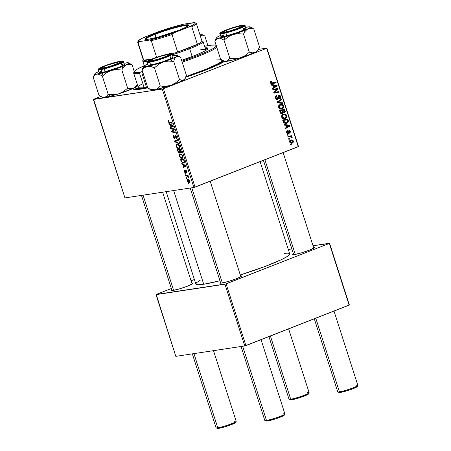 <?xml version="1.0" encoding="UTF-8"?>
<svg xmlns="http://www.w3.org/2000/svg" width="451" height="451" viewBox="0 0 451 451"><rect width="100%" height="100%" fill="white"/><g stroke="black" fill="none" stroke-linecap="round" stroke-linejoin="round"><path stroke-width="0.68" d="M293.545 253.71L292.71 254.437L294.548 254.527A11.444 1.156 162.2 0 1 292.812 254.567A11.444 1.156 162.2 0 1 293.421 253.783M220.59 282.281L219.761 283.008L221.593 283.098A11.444 1.156 162.2 0 1 219.857 283.138A11.444 1.156 162.2 0 1 220.466 282.354M171.876 289.649L171.042 290.376L172.88 290.467A11.444 1.156 162.2 0 1 171.138 290.506A11.444 1.156 162.2 0 1 171.752 289.722M133.389 88.125L133.158 88.706L134.06 89.439L141.067 89.095A49.3 4.967 162.2 0 1 133.581 89.27A49.3 4.967 162.2 0 1 133.231 88.396M136.591 85.662A49.3 4.967 162.2 0 1 137.532 85.126L136.591 85.662M166.188 191.664L195.841 284.017A49.3 4.967 -17.8 0 0 203.722 284.243A49.3 4.967 -17.8 0 0 219.953 280.748L203.722 284.243L173.641 190.536L203.722 284.243L197.831 284.728L196.715 284.587L195.813 283.854L196.721 282.551L200.188 280.274M284.006 253.361L287.727 253.163L288.849 253.304L289.745 254.037L287.721 256.191L281.824 259.449L264.906 266.518L240.282 274.947A49.3 4.967 -17.8 0 0 289.722 253.874L260.114 161.65M100.838 96.452L93.582 99.293L100.838 96.452M162.281 89.072L93.351 99.496L124.944 197.904L193.874 187.475L162.281 89.072L93.582 99.293L124.944 197.904L193.874 187.475L162.281 89.072L163.442 88.729L195.041 187.137L298.263 146.71L266.665 48.302L162.281 89.072M182.069 158.34C182.903 158.256 183.174 157.512 182.869 156.102L181.821 154.445L180.124 153.864C179.318 153.977 179.064 154.716 179.357 156.08C180.129 157.754 181.037 158.51 182.069 158.34L182.587 158.138L180.998 158.138L179.588 156.649L179.227 154.811L180 153.887L181.601 154.265L182.678 155.612L182.999 157.399L182.351 158.267M183.078 164.632L181.956 164.051L181.747 163.392L185.88 165.613L186.116 166.351L183.112 167.642L182.92 167.033L183.743 166.707L183.078 164.632L183.743 166.707L182.92 167.033L183.112 167.642L186.116 166.351L185.88 165.613L181.747 163.392L181.956 164.051L182.542 163.82L181.956 164.051L183.078 164.632L183.642 164.412L183.078 164.632M168.623 120.304L168.291 121.607L168.646 121.466L168.291 121.607L168.262 120.518L168.939 120.316L169.176 120.919L168.623 121.325L169.024 122.125L172.085 122.644L172.282 123.258L168.905 122.599L168.291 121.607L169.661 122.897L172.282 123.258L172.085 122.644L169.553 122.294L168.68 121.59L169.176 120.919L168.939 120.316L168.488 120.338M174.779 138.694L175.54 136.033L176.121 135.807L175.54 136.033L176.33 136.969L176.679 136.833L176.02 138.186L176.245 138.79L176.6 138.649L176.245 138.79L176.713 136.935L175.326 135.43L174.836 136.225L176.065 135.745L174.836 136.225L174.83 136.991L175.309 136.805L174.83 136.991L174.785 137.893L175.321 137.679L174.554 138.091L173.624 136.991L173.753 135.029C173.049 135.12 172.874 135.779 173.229 137.008L175.039 138.592L174.351 138.62L173.697 138L173.083 135.571L173.753 135.029L173.99 135.633L173.534 135.909L173.539 136.676L174.492 138.096L174.977 135.672L176.014 135.695L176.764 137.104L176.769 138.429L176.245 138.79L176.386 137.189L175.54 136.033L174.915 138.66M175.168 141.377L177.717 140.188L177.519 139.579L174.548 140.966L177.339 139.872L177.474 140.306L177.339 139.872L174.548 140.966L174.796 141.738L178.872 143.796L174.796 141.738L174.548 140.966L177.519 139.579L177.717 140.188L175.168 141.377L178.664 143.142L178.872 143.796L178.664 143.142L175.405 141.293M178.951 148.633C179.791 148.554 180.056 147.804 179.757 146.4L178.709 144.743L177.006 144.162C176.2 144.275 175.946 145.013 176.24 146.378C177.017 148.052 177.919 148.802 178.951 148.633L179.47 148.43L177.886 148.435L176.476 146.947L176.11 145.109L176.882 144.185L178.263 144.416L179.56 145.904L179.91 147.505L179.233 148.559M188.834 183.935L188.321 183.867L188.129 183.258L188.631 183.315L188.834 183.935L188.631 183.315L188.129 183.258L188.321 183.867L188.834 183.935M179.504 153.081L180.259 152.122L179.926 152.258L181.234 152.838L181.46 152.021L180.772 149.709L177.198 149.219L177.948 151.559L179.712 153.002L179.301 153.081L178.241 152.213L177.198 149.219L180.772 149.709L181.37 152.692L180.727 152.934L179.926 152.258L179.622 153.052M170.252 124.679L169.131 124.093L168.922 123.439L173.049 125.654L173.291 126.398L170.286 127.689L170.089 127.081L170.918 126.748L170.252 124.679L170.918 126.748L170.089 127.081L170.286 127.689L173.291 126.398L173.049 125.654L168.922 123.439L169.131 124.093L169.717 123.867L169.131 124.093L170.252 124.679L170.816 124.453L170.252 124.679M172.863 129.228L170.675 128.907L170.478 128.293L174.058 128.8L174.266 129.437L172.034 131.529L175.061 131.923L175.259 132.538L171.684 132.042L171.476 131.404L173.697 129.302L172.863 129.228L173.697 129.302L171.476 131.404L171.684 132.042L175.259 132.538L175.061 131.923L172.034 131.529L174.266 129.437L174.058 128.8L170.478 128.293L170.675 128.907L171.775 128.479L170.675 128.907L172.863 129.228L173.996 128.789L172.863 129.228M186.607 172.998L186.883 171.504L185.801 170.337L185.406 172.09L185.829 171.927L185.237 172.248L184.617 171.504L184.696 169.948L184.312 171.521L184.589 171.414L184.312 171.521L184.183 170.427L184.572 169.971L184.882 172.04L185.378 172.152L185.462 170.709L185.942 170.337L186.686 171.025L187.035 172.293L186.607 172.998L186.624 171.684L186.116 170.935L185.626 172.784L184.651 172.276L184.312 171.521L185.462 172.851L186.049 170.935L186.579 171.521L186.37 172.395L186.703 172.97M183.675 163.104L184.188 162.907L183.675 163.104L184.555 161.621L183.89 159.417L180.315 158.921L181.246 161.576L181.612 161.43L181.246 161.576L180.315 158.921L183.89 159.417L184.577 161.796L184.222 162.879L182.773 162.991L181.246 161.576L183.946 163.036M189.426 182.666L189.961 181.099C189.352 179.791 188.642 179.227 187.836 179.408L187.357 180.998C187.954 182.266 188.642 182.824 189.426 182.666L188.326 182.373L187.481 181.325L187.295 179.859L187.751 179.425L188.67 179.526L189.544 180.242L190.08 181.73L189.623 182.616M187.03 178.325L186.522 178.258L186.325 177.649L186.832 177.705L187.03 178.325L186.832 177.705L186.325 177.649L186.522 178.258L187.03 178.325M186.815 176.082L185.767 175.918L185.57 175.304L188.174 175.659L188.371 176.273L187.83 176.194L188.727 177.525L187.746 176.392L186.815 176.082L188.727 177.525L187.83 176.194L188.371 176.273L188.174 175.659L185.57 175.304L185.767 175.918L186.877 175.484L185.767 175.918L186.815 176.082L187.966 175.631L186.815 176.082M185.716 174.233L185.203 174.159L185.011 173.556L185.519 173.612L185.716 174.233L185.519 173.612L185.011 173.556L185.203 174.159L185.716 174.233M285.291 118.59L283.487 118.765L281.898 117.705L281.537 116.223L282.394 114.729L284.299 114.058L286.306 114.83L286.87 116.916L286.346 117.908L285.291 118.59C286.537 118.151 287.05 117.192 286.813 115.727L285.522 114.278L283.104 114.329C281.898 114.791 281.413 115.732 281.638 117.159L284.547 118.793L285.291 118.59L283.814 118.816L285.291 118.59M285.821 125.305L284.26 125.107L284.051 124.448L289.801 125.248L290.038 125.992L285.415 128.704L285.218 128.095L286.486 127.374L285.821 125.305L286.486 127.374L285.218 128.095L285.415 128.704L290.038 125.992L289.801 125.248L284.051 124.448L284.26 125.107L285.821 125.305M272.325 82.939L270.544 82.595L271.152 82.499L271.541 81.642L270.527 81.794L271.981 81.535L270.544 81.749L271.981 81.535L271.722 80.949L271.265 81.067L270.566 82.685L270.701 81.456L271.722 80.949L271.981 81.535L271.107 82.223L271.496 82.933L276.006 82.285L276.204 82.899L271.727 83.627L270.566 82.685L272.393 83.582L276.204 82.899L276.006 82.285L270.324 83.243M279.068 96.024L278.109 96.164L279.068 96.024L280.082 96.756L279.44 98.267L279.795 98.814C280.657 98.386 280.945 97.63 280.663 96.553L280.043 96.649L280.663 96.553C280.308 95.55 279.699 95.178 278.842 95.426L277.996 96.531L277.292 98.763L276.097 97.901L275.488 97.991L276.097 97.901L276.17 96.649L275.42 96.762L276.677 96.266L275.55 96.441L276.841 96.21L275.567 96.401L276.841 96.21L276.587 95.629C275.533 96.018 275.172 96.835 275.51 98.081C275.911 99.181 276.587 99.603 277.534 99.355L276.311 99.226L275.51 98.081L275.51 96.52L276.271 95.775L276.587 95.629L276.841 96.21L276.125 96.711L276.018 97.579L276.728 98.741L277.669 98.442L278.109 96.164L278.977 95.381L280.387 95.956L280.753 97.653L279.688 98.854L279.44 98.267L280.009 97.844L280.116 96.869L279.699 96.125L278.949 96.08L278.352 98.611L277.534 99.355L279.214 95.984L278.115 96.148M282.8 103.437L277.094 102.794L276.846 102.022L281.441 99.214L281.638 99.829L277.703 102.23L282.585 102.783L282.8 103.437L282.585 102.783L277.703 102.23L281.638 99.829L281.441 99.214L276.846 102.022L277.094 102.794L282.8 103.437M282.174 108.888L280.37 109.063L278.78 108.003L278.419 106.521L279.282 105.027L281.187 104.35L283.194 105.128L283.758 107.214L283.228 108.206L282.174 108.888C283.425 108.443 283.933 107.49 283.702 106.019L282.405 104.576L279.986 104.621C278.786 105.083 278.295 106.03 278.521 107.451L281.43 109.091L282.174 108.888L280.697 109.108L282.174 108.888M291.363 144.794L290.624 144.923L290.427 144.32L291.166 144.173L291.363 144.794L291.166 144.173L290.427 144.32L290.624 144.923L291.363 144.794M282.309 113.697L281.401 113.748L280.584 113.235L279.496 110.275L284.699 109.351L285.353 111.685L284.84 112.75L283.747 113.009L283.059 112.587L282.309 113.697L283.059 112.587L284.508 112.925L285.353 111.685L284.699 109.351L279.496 110.275L280.251 112.615C280.697 113.618 281.385 113.979 282.309 113.697L281.993 113.787M272.996 85.346L271.434 85.154L271.22 84.495L276.976 85.295L277.213 86.04L272.584 88.751L272.393 88.137L273.661 87.421L272.996 85.346L273.661 87.421L272.393 88.137L272.584 88.751L277.213 86.04L276.976 85.295L271.22 84.495L271.434 85.154L272.996 85.346M276.159 89.422L272.979 89.963L272.782 89.349L277.985 88.435L278.188 89.078L274.58 92.37L278.983 91.559L279.186 92.173L273.982 93.098L273.78 92.461L277.376 89.157L276.159 89.422L277.376 89.157L273.78 92.461L273.982 93.098L279.186 92.173L278.983 91.559L274.58 92.37L278.188 89.078L277.985 88.435L272.782 89.349L272.979 89.963L276.159 89.422M289.238 131.213L288.369 131.342L289.238 131.213L289.931 131.658L289.491 132.735L289.751 133.316L290.388 131.512L289.908 131.585L290.388 131.512L288.967 130.638L287.851 133.039L286.571 132.526L287.045 132.453L287.653 131.235L286.571 131.399L287.653 131.235L287.4 130.655L286.594 132.6L286.667 131.202L287.4 130.655L287.653 131.235L286.994 132.211L287.591 133.068L288.116 132.791L288.792 130.722L289.649 130.627L290.292 131.275L290.156 133.051L289.751 133.316L289.491 132.735L289.976 131.827L289.288 131.196L288.533 133.259L287.856 133.688L287.169 133.49L286.594 132.6L288.082 133.631L289.339 131.185L288.375 131.331M283.589 122.599L282.614 119.983L287.811 119.058L288.46 121.466L287.772 122.841L285.624 123.568L283.589 122.599L286.159 123.535L286.932 123.326L288.454 121.28L287.811 119.058L282.614 119.983L283.589 122.599M292.434 143.102L290.861 143.226L289.948 142.646L289.548 141.422L290.094 140.351L291.797 139.861L292.975 140.312L293.545 141.772L292.699 142.984L293.466 141.107L291.278 139.883L290.585 140.075L289.638 142.071L291.814 143.277L292.434 143.102L291.205 143.288L292.434 143.102M289.565 139.179L288.82 139.314L288.629 138.705L289.367 138.558L289.565 139.179L289.367 138.558L288.629 138.705L288.82 139.314L289.565 139.179L288.815 139.297L289.565 139.179M289.587 136.726L288.065 136.957L289.587 136.726L292.186 137.572L292.18 137.11L291.572 137.2L292.18 137.11L291.07 136.433L289.204 136.715L291.853 136.303L289.987 136.585L289.807 136.016L289.987 136.585L291.853 136.303L291.656 135.689L287.873 136.36L288.071 136.974L289.587 136.726L288.071 136.974L287.873 136.36L291.656 135.689L291.853 136.303L291.07 136.433L291.983 136.805L292.186 137.572L291.555 137.544L291.402 136.946L290.647 136.653L287.868 136.986M288.251 135.086L287.507 135.221L287.31 134.612L288.048 134.466L288.251 135.086L288.048 134.466L287.31 134.612L287.507 135.221L288.251 135.086M298.494 146.507L266.902 48.099L258.44 49.379L266.665 48.302L163.442 88.729L195.041 187.137L193.874 187.475L298.494 146.507L298.263 146.71L266.665 48.302L266.902 48.099L298.494 146.507M194.387 279.502L191.077 280.798L194.387 279.502M171.363 288.516L156.238 294.441L171.363 288.516M175.822 356.358L244.752 345.934L224.936 284.22L156.007 294.644L175.822 356.358L156.238 294.441L226.098 283.876L245.913 345.59L349.136 305.164L329.32 243.45L224.936 284.22L244.752 345.934L175.822 356.358M349.367 304.961L329.557 243.247L313.033 245.75L329.32 243.45L226.098 283.876L245.913 345.59L244.752 345.934L349.367 304.961L349.136 305.164L329.32 243.45L329.557 243.247L349.367 304.961M291.87 248.946L288.313 249.488L291.87 248.946M172.88 290.467L179.814 288.775L187.999 285.996L192.639 283.758L192.639 283.284L191.867 283.262A11.444 1.156 162.2 0 1 192.819 283.544A11.444 1.156 162.2 0 1 184.747 287.197A11.444 1.156 162.2 0 1 172.88 290.467M221.593 283.098L228.533 281.407L236.719 278.628L241.353 276.39L241.353 275.916L240.586 275.894A11.444 1.156 162.2 0 1 241.539 276.175A11.444 1.156 162.2 0 1 233.46 279.829A11.444 1.156 162.2 0 1 221.593 283.098M294.548 254.527L301.488 252.842L309.668 250.063L314.308 247.819L314.308 247.345L313.541 247.323A11.444 1.156 162.2 0 1 314.494 247.61A11.444 1.156 162.2 0 1 306.415 251.258A11.444 1.156 162.2 0 1 294.548 254.527M312.255 248.535A10.565 1.065 162.2 0 1 313.36 248.428A10.565 1.065 -17.8 0 0 312.255 248.535M190.581 284.468A10.565 1.065 162.2 0 1 191.692 284.361A10.565 1.065 -17.8 0 0 190.581 284.468M239.301 277.1A10.565 1.065 162.2 0 1 240.406 276.993A10.565 1.065 -17.8 0 0 239.301 277.1M141.067 89.095L147.804 87.844A49.3 4.967 162.2 0 1 141.067 89.095M185.818 77.166L209.907 68.372L219.169 64.301L224.435 61.46A49.3 4.967 162.2 0 1 185.818 77.166M282.85 109.678L283.036 110.264L282.85 109.678M284.564 110.94L285.179 110.845L284.564 110.94M284.744 111.78L285.353 111.685L284.744 111.78M283.408 112.485L283.245 112.773M283.837 113.026L284.508 112.925L283.837 113.026M284.169 113.015L284.508 112.925M282.129 113.088L280.888 112.508L281.52 113.111L282.208 113.054L283.059 112.587L282.568 112.66L282.473 111.758L282.129 113.088L280.669 113.331M282.98 113.032L283.437 112.395M279.682 110.845L280.195 110.754L279.682 110.845M284.293 112.327L284.75 111.662L284.288 110.072L282.664 110.365L282.986 111.352L282.371 111.442L282.986 111.352L283.504 112.26L282.602 112.395L283.995 112.395L283.504 112.26L282.664 110.365L280.81 110.658L282.422 110.354L284.288 110.072L282.422 110.354L284.288 110.072L284.62 111.115L284.293 112.327L282.213 112.665M280.302 110.783L282.061 110.472L280.195 110.754L282.061 110.472L282.473 111.758L282.061 110.472L279.693 110.873L280.302 110.783L280.669 111.921L280.054 112.011L280.669 111.921L280.302 110.783M280.888 112.508L280.246 112.603L280.888 112.508L280.669 111.921L280.888 112.508M280.956 105.089L279.885 104.666L282.405 104.576L280.545 104.858L282.185 105.201L283.121 106.222L282.033 108.263L281.396 108.432L279.107 107.276L278.493 107.366L279.107 107.276L280.161 105.241L280.888 105.038L278.972 105.325M283.081 106.115L283.702 106.019L283.081 106.115M281.413 108.432L280.505 109.086L281.633 108.133M279.975 108.612L279.372 108.736M278.887 105.433L280.161 105.241L278.887 105.433M279.496 108.719L281.396 108.432M280.043 100.071L281.638 99.829L280.043 100.071M277.235 101.785L278.915 101.531L277.235 101.785M276.953 102.343L277.703 102.23L276.953 102.343M277.038 102.614L278.853 102.338L277.038 102.614M277.044 102.625L280.725 103.065L282.585 102.783L280.77 103.206L277.044 102.625M277.292 98.763L276.012 98.978M279.146 95.341L278.842 95.426M277.996 96.525L278.701 96.418L277.996 96.525M277.833 97.771L278.532 97.664L277.833 97.771M276.48 98.904L276.283 99.209M277.218 99.44L277.534 99.355M276.277 99.22L276.486 98.893M278.521 96.238L278.081 95.792M274.157 82.612L274.343 83.181L276.204 82.899L271.84 83.627L274.343 83.181L274.157 82.612M271.401 85.064L275.11 85.577L276.976 85.295L275.138 85.662L271.401 85.064M275.606 86.282L277.213 86.04L275.606 86.282M273.92 87.156L273.627 87.325L273.92 87.156M273.672 85.459L276.531 85.791L273.588 87.206L274.202 87.111L273.672 85.459L273.058 85.549L273.672 85.459L274.202 87.111L276.531 85.791L273.672 85.459M276.136 88.762L276.311 89.321L276.136 88.762M277.309 89.208L278.188 89.078L277.309 89.208M275.567 90.747L276.604 90.595L275.567 90.747M274.428 91.835L275.437 91.683L274.428 91.835M273.785 92.489L274.58 92.37L273.785 92.489M277.134 91.88L277.32 92.455L279.186 92.173L273.971 93.053L277.32 92.455L277.134 91.88M275.51 89.439L272.968 89.929L275.51 89.439M287.851 133.039L286.881 133.197M288.341 131.478L288.973 131.388L288.341 131.478M288.262 132.092L288.815 132.008L288.262 132.092M286.983 133.321L288.629 133.073L286.983 133.321M287.682 133.688L288.082 133.631L287.682 133.688M284.231 125.017L287.941 125.53L289.801 125.248L287.969 125.62L284.231 125.017M288.437 126.235L290.038 125.992L288.437 126.235M286.751 127.109L286.458 127.283L286.751 127.109M286.498 125.412L289.362 125.744L286.419 127.159L287.033 127.069L286.498 125.412L285.889 125.508L286.498 125.412L287.033 127.069L289.362 125.744L286.498 125.412M285.968 119.385L286.154 119.966L285.968 119.385M287.67 120.603L288.279 120.513L287.67 120.603M287.845 121.37L288.454 121.28L287.845 121.37M286.154 122.886L285.235 123.535L286.154 122.886M285.404 123.557L286.932 123.326L285.404 123.557M282.794 120.547L285.539 120.062L282.794 120.547M283.42 120.485L287.405 119.78L285.539 120.062L287.405 119.78L287.851 121.46L286.768 122.706L286.075 122.897L283.668 121.268L283.059 121.358L283.668 121.268L283.42 120.485L282.805 120.58L283.42 120.485L284.22 122.368L285.195 122.881L286.96 122.621L287.823 121.697L287.405 119.78L283.42 120.485M284.192 123.179L286.075 122.897M284.074 114.791L283.002 114.368L285.522 114.278L284 114.74M286.199 115.817L286.813 115.727L286.199 115.817M284.53 118.134L283.623 118.788L284.75 117.841M282.89 118.371L282.484 118.438M281.903 115.067L282.416 114.994M283.273 114.943L285.297 114.904L286.238 115.93L285.15 117.965L284.508 118.139L282.219 116.978L281.61 117.068L282.219 116.978L283.273 114.943L281.999 115.135L283.273 114.943L282.157 116.307L282.749 117.734L284.35 118.156L285.895 117.474L286.306 116.262L285.866 115.298L284.795 114.746L283.273 114.943M284.006 114.74L282.084 115.033M282.614 118.427L284.508 118.139M290.32 140.199L291.07 140.56M292.987 141.18L293.466 141.107L292.987 141.18M291.115 140.594L289.937 140.143M290.839 140.656L290.213 141.09L290.083 141.902L289.61 141.975L291.667 142.64L292.975 141.89L292.738 140.825L290.839 140.656L293.015 141.253L292.242 142.499L290.083 141.902L290.839 140.656L289.711 140.83L291.374 140.515L289.514 140.797M292.242 142.499L289.914 142.905M177.948 151.559L178.308 151.418L177.948 151.559M179.436 150.115L180.907 150.132L180.552 150.268L180.885 151.31L181.24 151.17L180.772 152.337L180.208 152.066L179.436 150.115L180.547 149.681L179.436 150.115L180.129 151.97L180.862 152.308L180.552 150.268L179.436 150.115M177.812 149.89L179.019 150.059L180.129 149.625L179.019 150.059L179.43 151.344L179.791 151.203L179.43 151.344L179.318 152.477L178.387 151.626L177.812 149.89L178.923 149.456L177.812 149.89L178.613 152.038L179.419 152.444L179.019 150.059L177.812 149.89M180.253 152.117L179.318 152.477M179.47 152.415L180.248 152.111M176.24 146.378L176.6 146.237L176.24 146.378M177.187 144.771L179.041 145.087L178.607 145.256L179.368 146.44L179.718 146.299L178.793 148.024C177.993 148.182 177.271 147.629 176.634 146.361L177.187 144.771L178.19 144.376L177.012 144.816L178.235 144.98L179.227 146.085L179.447 147.353L178.793 148.024L179.893 147.618M174.796 141.738L175.416 141.496L174.796 141.738M173.229 137.008L173.59 136.867L173.229 137.008M173.556 135.858L173.883 135.644M174.678 138.045L175.321 137.792M176.888 137.882L176.093 138.181M176.234 138.124L176.888 137.871M170.771 122.463L169.661 122.897L170.771 122.463M173.043 126.505L172.88 125.987L170.089 127.081L173.122 125.88L173.043 126.505M172.784 125.998L170.737 124.955L173.116 125.868L171.267 126.607L170.737 124.955L171.318 124.724L170.737 124.955L171.267 126.607L172.023 126.274M172.812 131.596L171.684 132.042L172.812 131.596M172.846 130.863L171.476 131.404L172.846 130.863M174.249 129.398L172.958 129.905L174.249 129.398M174.165 129.121L173.697 129.302L174.165 129.121M186.511 170.749L186.049 170.935L186.511 170.749M185.462 172.851L185.795 172.479M185.874 166.458L185.705 165.94L182.92 167.033L185.953 165.844L185.874 166.458M185.953 165.838L183.743 166.707L185.953 165.838M185.615 165.951L183.568 164.908L184.792 165.568L185.372 165.342L184.792 165.568L185.615 165.951L184.098 166.56L183.568 164.908L184.143 164.683L183.568 164.908L184.098 166.56L184.848 166.227M180.868 160.652L181.223 160.511L180.868 160.652M180.93 159.598L184.025 159.834L183.67 159.975L183.952 160.855L184.307 160.714L183.952 160.855L184.143 161.627L184.527 161.481L183.501 162.495C182.554 162.676 181.781 161.971 181.178 160.376L180.93 159.598L182.035 159.164L180.93 159.598L181.668 161.526L182.976 162.478L184.047 162.168L183.952 160.855L183.67 159.975L180.93 159.598M184.577 162.106L183.501 162.495M179.357 156.08L179.712 155.939L179.357 156.08M180.299 154.473L182.159 154.789L181.725 154.958L182.48 156.142L182.835 156.001L181.905 157.726C181.105 157.889 180.389 157.331 179.752 156.069L180.299 154.473L181.302 154.079L180.129 154.518L181.353 154.682L182.345 155.787L182.565 157.055L181.905 157.726L183.01 157.32M188.067 180.011L189.933 181.009L189.234 182.057L187.655 180.952L188.067 180.011L188.935 179.667L187.672 180.248L187.988 181.533L189.347 182.035L189.719 181.522L189.42 180.648L187.909 180.05M190.085 181.747L189.234 182.057M188.287 176.014L187.83 176.194L188.287 176.014M188.698 177.175L188.276 177.339L188.698 177.175M188.586 176.893L188.253 177.023L188.586 176.893M283.121 106.222L282.185 105.201L280.652 105.083L279.428 105.731L279.062 107.107L280.003 108.263L281.638 108.387L282.969 107.524L283.121 106.222M178.162 144.359L176.719 145.036L176.555 146.039L177.361 147.505L178.793 148.024M181.279 154.067L179.836 154.738L179.673 155.747L180.479 157.207L181.905 157.726M224.722 32.145L230.591 30.719L237.514 28.368L241.437 26.468L241.443 26.068L240.062 26.135A9.685 0.975 162.2 0 1 241.533 26.102A9.685 0.975 162.2 0 1 235.653 29.067A9.685 0.975 162.2 0 1 224.722 32.145A9.685 0.975 162.2 0 1 223.189 31.993A9.685 0.975 162.2 0 1 230.021 28.903A9.685 0.975 162.2 0 1 240.062 26.135L234.193 27.567L227.27 29.918L223.346 31.812L223.346 32.213L224.722 32.145M314.296 318.806L337.737 391.812A10.565 1.065 -17.8 0 0 339.428 391.857L315.785 318.226L339.428 391.857L340.392 392.421A9.685 0.975 -17.8 0 0 350.433 389.653A9.685 0.975 -17.8 0 0 357.265 386.563L357.835 385.47A10.565 1.065 162.2 0 1 350.382 388.841A10.565 1.065 162.2 0 1 339.428 391.857A10.565 1.065 -17.8 0 0 350.872 388.666A10.565 1.065 -17.8 0 0 357.852 385.351L334.011 311.089M356.166 385.306A10.565 1.065 162.2 0 1 357.835 385.47M264.912 159.772L295.292 254.403L264.912 159.772M339.017 392.088L339.017 392.488L340.392 392.421L348.059 390.442L354.587 388.069L357.113 386.744L357.113 386.344M339.428 391.857A10.565 1.065 162.2 0 1 337.822 391.896L338.921 392.455A9.685 0.975 -17.8 0 0 340.392 392.421L339.428 391.857M241.06 346.492L264.782 420.383A10.565 1.065 -17.8 0 0 266.473 420.428L242.655 346.25L266.473 420.428L267.437 420.992A9.685 0.975 -17.8 0 0 277.478 418.224A9.685 0.975 -17.8 0 0 284.31 415.134L284.88 414.041A10.565 1.065 162.2 0 1 277.427 417.412A10.565 1.065 162.2 0 1 266.473 420.428A10.565 1.065 -17.8 0 0 277.917 417.237A10.565 1.065 -17.8 0 0 284.902 413.922L261.056 339.659M283.211 413.871A10.565 1.065 162.2 0 1 284.88 414.041M151.767 60.716L151.643 61.032L151.767 60.716L150.392 60.784L150.392 60.383L154.315 58.483L161.238 56.133L167.112 54.706A9.685 0.975 162.2 0 1 168.578 54.672A9.685 0.975 162.2 0 1 162.698 57.632A9.685 0.975 162.2 0 1 151.767 60.716A9.685 0.975 162.2 0 1 150.234 60.564A9.685 0.975 162.2 0 1 157.066 57.474A9.685 0.975 162.2 0 1 167.112 54.706L168.488 54.639L168.488 55.039L164.559 56.939L157.636 59.29L151.767 60.716M191.782 187.796L222.337 282.969L191.782 187.796M284.158 414.914L284.158 415.315L281.633 416.639L275.104 419.007L267.437 420.992L266.062 421.059L266.062 420.659M266.473 420.428A10.565 1.065 162.2 0 1 264.867 420.467L265.966 421.025A9.685 0.975 -17.8 0 0 267.437 420.992L266.473 420.428M268.92 336.576L289.018 399.18A10.565 1.065 -17.8 0 0 290.709 399.225A10.565 1.065 162.2 0 1 289.108 399.265L290.202 399.823A9.685 0.975 -17.8 0 0 291.673 399.789L290.709 399.225L270.408 335.995L290.709 399.225A10.565 1.065 -17.8 0 0 302.153 396.034A10.565 1.065 -17.8 0 0 309.138 392.72L288.634 328.858M308.394 393.712L308.394 394.112L307.018 394.918L299.346 397.81L292.823 399.58L290.297 399.857L290.297 399.456M307.447 392.674A10.565 1.065 162.2 0 1 309.121 392.838A10.565 1.065 162.2 0 1 301.663 396.209A10.565 1.065 162.2 0 1 290.709 399.225L291.673 399.789A9.685 0.975 -17.8 0 0 301.719 397.021A9.685 0.975 -17.8 0 0 308.552 393.932L309.121 392.838M102.929 68.4L103.048 68.084A9.685 0.975 162.2 0 1 101.52 67.932A9.685 0.975 162.2 0 1 108.353 64.843A9.685 0.975 162.2 0 1 118.393 62.075L108.922 64.645L104.198 66.427L101.498 68.005L105.596 67.56L112.519 65.513L119.244 62.768L119.949 62.148L118.393 62.075A9.685 0.975 162.2 0 1 119.865 62.041A9.685 0.975 162.2 0 1 113.985 65A9.685 0.975 162.2 0 1 103.048 68.084L102.929 68.4M192.34 353.855L216.068 427.745A10.565 1.065 -17.8 0 0 217.754 427.796A10.565 1.065 162.2 0 1 216.153 427.836L217.252 428.394A9.685 0.975 -17.8 0 0 218.718 428.354L217.754 427.796L193.941 353.618L217.754 427.796A10.565 1.065 -17.8 0 0 229.198 424.605A10.565 1.065 -17.8 0 0 236.183 421.29L213.503 350.658M173.624 290.337L143.063 195.165L173.624 290.337M217.343 428.027L217.343 428.422L217.867 428.45L219.868 428.146L226.391 426.375L234.063 423.489L235.439 422.677L235.439 422.283M234.492 421.24A10.565 1.065 162.2 0 1 236.166 421.409A10.565 1.065 162.2 0 1 228.708 424.774A10.565 1.065 162.2 0 1 217.754 427.796L218.718 428.354A9.685 0.975 -17.8 0 0 228.764 425.592A9.685 0.975 -17.8 0 0 235.597 422.502L236.166 421.409M230.427 35.516L232.925 34.524A17.719 1.787 162.2 0 1 224.559 36.897L224.017 40.178L228.127 36.835L232.925 34.524L238.156 33.673L243.501 34.062L249.33 52.22L245.22 55.563L240.422 57.875L235.185 58.72L229.847 58.337L224.017 40.178L228.127 36.835L230.427 35.516M238.145 26.288L243.01 25.498L243.151 25.921L241.657 26.84L234.875 29.535L226.644 31.998A11.444 1.156 162.2 0 1 221.588 32.731A11.444 1.156 162.2 0 1 226.47 30.008A11.444 1.156 162.2 0 1 238.145 26.288A11.444 1.156 162.2 0 1 243.269 25.775A11.444 1.156 162.2 0 1 226.644 31.998L221.774 32.788L221.633 32.359L223.127 31.446L229.909 28.751L238.145 26.288M220.889 36.514L219.981 33.678L225.917 32.934A13.203 1.33 162.2 0 1 219.981 33.678C219.474 33.599 219.953 33.053 221.43 32.049C225.765 29.913 231.555 27.883 238.793 25.966C246.697 24.309 243.641 25.335 244.679 25.155L246.037 28.441L245.243 29.23L238.664 32.1L226.83 35.77A13.203 1.33 -17.8 0 1 220.889 36.514L222.01 36.694L226.83 35.77L225.917 32.934A0.53 0.293 -104 0 1 226.024 32.303C222.766 33.177 217.557 34 222.134 31.694C226.988 29.321 236.014 26.598 238.759 25.983L227.4 29.507L222.134 31.694L220.325 33.019L222.58 33.041L226.024 32.303L237.384 28.779L242.655 26.592L244.465 25.267L242.204 25.245L238.759 25.983A0.53 0.293 -104 0 1 238.833 25.966A0.53 0.293 76 0 0 238.759 25.983C242.018 25.109 247.227 24.286 242.655 26.592C237.801 28.965 228.77 31.683 226.024 32.303A0.53 0.293 76 0 0 225.917 32.934L236.798 29.608L242.926 27.139L245.124 25.606A13.203 1.33 162.2 0 1 238.844 28.853A13.203 1.33 162.2 0 1 225.917 32.934L226.83 35.77A13.203 1.33 -17.8 0 0 239.757 31.688A13.203 1.33 -17.8 0 0 246.037 28.441L245.71 28.272M257.758 50.309L257.115 51.245L255.3 52.265A17.719 1.787 -17.8 0 0 257.797 50.613L259.607 47.118L253.778 28.96L259.607 47.118L257.713 50.23L255.3 52.265L244.808 56.431L232.056 60.248L224.829 61.381L220.646 59.346L214.817 41.188L217.438 38.414L219.834 38.143L224.017 40.178L229.847 58.337L227.225 61.111L225.167 61.505L224.091 61.127M259.302 47.727L257.713 50.23L255.3 52.265L252.419 52.852L249.33 52.22L245.22 55.563L240.422 57.875L235.185 58.72L229.847 58.337L227.225 61.111L224.829 61.381L222.738 60.631L224.232 61.392A17.719 1.787 -17.8 0 0 226.081 61.437A17.719 1.787 -17.8 0 0 240.422 57.875A17.719 1.787 -17.8 0 0 255.3 52.265L252.419 52.852L249.33 52.22L243.501 34.062L245.395 30.95L247.802 28.915L237.311 33.081L222.766 37.326L218.583 38.087L216.666 37.997L217.309 37.067L220.528 35.381M215.708 39.536L214.817 41.188L220.646 59.346L222.738 60.631M247.21 27.19L248.343 26.868A17.719 1.787 162.2 0 0 245.671 27.308L249.899 26.834L250.26 26.959L250.119 27.494L247.802 28.915L250.683 28.328L253.778 28.96L250.953 27.336M244.916 28.266L243.281 28.486M223.16 34.947L221.052 36.193M216.627 37.692L214.817 41.188L216.441 39.079L218.583 38.087A17.719 1.787 162.2 0 1 216.627 37.692A17.719 1.787 162.2 0 1 219.124 36.041L217.839 36.897M222.585 39.248L224.017 40.178L224.559 36.897A17.719 1.787 162.2 0 1 218.583 38.087L219.834 38.143L222.585 39.248M247.802 28.915A17.719 1.787 162.2 0 1 232.925 34.524L238.156 33.673L243.501 34.062L245.395 30.95L247.802 28.915L250.683 28.328L253.778 28.96L250.192 26.919A17.719 1.787 162.2 0 1 247.802 28.915M248.343 26.868A17.719 1.787 162.2 0 1 250.192 26.919M184.639 79.303L183.794 80.047A17.719 1.787 -17.8 0 0 184.848 79.184L185.35 78.209L183.794 80.047L182.847 80.408L179.515 79.556L173.686 61.398L174.751 58.517L176.296 56.696L178.297 56.336L180.575 57.187L186.41 75.345L184.639 79.303M184.882 78.993L181.714 81.141L170.732 85.38L165.545 86.316L160.28 86.011L157.901 88.419L154.947 89.732L153.289 89.834L149.749 89.039L147.939 88.255L142.11 70.102L144.495 67.689L147.449 66.382A17.719 1.787 162.2 0 1 143.852 66.641L142.11 70.102L144.495 67.689L147.449 66.382L150.848 66.528L154.451 67.853L160.28 86.011L154.451 67.853L158.521 64.414L163.234 62.029L168.426 61.094L173.686 61.398L179.515 79.556L175.445 82.995L170.732 85.38L156.452 89.433L151.846 90.07L151.209 89.546M170.196 54.097L170.055 54.616L168.291 55.608L161.199 58.348L153.075 60.716L148.678 61.325A11.444 1.156 162.2 0 1 148.633 61.302A11.444 1.156 162.2 0 1 157.827 57.023A11.444 1.156 162.2 0 1 170.196 54.097A11.444 1.156 162.2 0 1 170.315 54.34A11.444 1.156 162.2 0 1 159.947 58.76A11.444 1.156 162.2 0 1 148.678 61.325L148.824 60.806L150.583 59.814L157.675 57.074L165.799 54.706L170.196 54.097M147.934 64.989L147.184 62.379C147.438 62.96 152.258 61.815 161.633 58.946C170.219 55.789 173.68 54.154 172.011 54.047A13.203 1.33 162.2 0 1 172.175 54.176A13.203 1.33 162.2 0 1 160.821 59.216A13.203 1.33 162.2 0 1 147.184 62.379L148.091 65.215A13.203 1.33 -17.8 0 0 161.729 62.046A13.203 1.33 -17.8 0 0 173.083 57.012L171.696 53.714A0.53 0.519 109.8 0 0 171.357 53.708C172.958 53.816 169.632 55.383 161.39 58.416C152.387 61.173 147.765 62.272 147.522 61.714A0.53 0.519 109.8 0 0 147.184 62.379A13.203 1.33 162.2 0 1 147.026 62.249L147.184 62.379A0.53 0.519 -70.2 0 1 147.522 61.714L152.393 61.037L161.39 58.416L167.682 56.076L171.51 53.923L169.7 53.748L166.487 54.385L157.489 57.006L149.631 60.045L147.68 61.139L147.522 61.714C145.921 61.607 149.242 60.039 157.489 57.006C166.487 54.25 171.109 53.15 171.357 53.708A0.53 0.519 -70.2 0 1 172.011 54.047M185.338 78.232L186.41 75.345L180.575 57.187L177.237 55.484A17.719 1.787 162.2 0 0 173.573 55.715L172.733 55.924L173.573 55.715A17.719 1.787 162.2 0 0 172.716 55.879L177.164 55.456L177.305 55.901L176.296 56.696L171.2 59.104L161.041 62.751L152.534 65.232L145.126 66.703L143.852 66.641L143.711 66.196L147.573 63.952A17.719 1.787 162.2 0 0 144.72 65.395L143.886 66.128M143.181 67.199L142.11 70.102L143.852 66.641A17.719 1.787 162.2 0 1 143.672 66.263L142.11 70.102L147.939 88.255L149.095 88.802M171.696 53.714C171.746 53.083 167.484 54.024 158.899 56.538C147.15 60.344 146.056 62.289 147.026 62.249L147.934 65.085A13.203 1.33 -17.8 0 0 148.091 65.215L153.165 64.51L162.54 61.781L170.726 58.619L173.083 57.102M177.237 55.484A17.719 1.787 162.2 0 1 176.296 56.696L178.297 56.336L180.575 57.187M143.672 66.263A17.719 1.787 162.2 0 1 144.72 65.395M163.234 62.029A17.719 1.787 162.2 0 1 147.449 66.382L150.848 66.528L154.451 67.853L158.521 64.414L163.234 62.029L168.426 61.094L173.686 61.398L174.751 58.517L176.296 56.696A17.719 1.787 162.2 0 1 163.234 62.029M151.277 89.958A17.719 1.787 -17.8 0 0 154.947 89.732L151.542 89.586L147.939 88.255L151.277 89.958M162.907 86.288L160.28 86.011L157.901 88.419L154.947 89.732A17.719 1.787 -17.8 0 0 170.732 85.38L168.155 86.034L162.907 86.288M170.732 85.38A17.719 1.787 -17.8 0 0 183.794 80.047L181.792 80.408L179.515 79.556L175.445 82.995L170.732 85.38M199.782 34.22A17.719 1.787 162.2 0 1 201.405 34.253L201.541 34.699L200.537 35.494L202.538 35.139L204.816 35.984L207.922 45.658L204.816 35.984L202.538 35.139L200.244 35.668A17.719 1.787 162.2 0 0 200.537 35.494L200.255 35.691L200.537 35.494A17.719 1.787 162.2 0 0 201.473 34.287A17.719 1.787 162.2 0 0 201.405 34.253L199.782 34.22M201.473 34.287L204.816 35.984M136.089 86.248L135.948 86.784L133.631 88.199L136.039 86.164L137.273 84.32L136.039 86.164L133.631 88.199L130.751 88.791L127.656 88.154L123.551 91.497L118.748 93.808L113.517 94.659L108.178 94.27L106.554 96.384L104.412 97.377A17.719 1.787 -17.8 0 0 110.388 96.181L108.178 94.27L106.554 96.384L104.412 97.377L101.813 96.914L98.978 95.285L93.148 77.127L94.772 75.018L96.914 74.026L99.508 74.483L102.349 76.112L106.453 72.769L111.256 70.457L116.488 69.612L121.826 69.995L123.721 66.883L126.133 64.848L129.014 64.262L132.109 64.893L129.285 63.275M116.471 62.227A11.444 1.156 162.2 0 1 121.601 61.708A11.444 1.156 162.2 0 1 104.97 67.932L99.823 68.58L101.458 67.379L106.216 65.406L116.471 62.227L121.618 61.578L119.983 62.779L115.23 64.752L104.97 67.932A11.444 1.156 162.2 0 1 99.919 68.67A11.444 1.156 162.2 0 1 104.795 65.942A11.444 1.156 162.2 0 1 116.471 62.227L116.471 62.227M99.22 72.453L101.571 72.476L105.156 71.709A13.203 1.33 -17.8 0 1 99.22 72.453L98.307 69.617L104.249 68.873A0.53 0.293 -104 0 1 104.35 68.242C101.097 69.116 95.888 69.933 100.46 67.627C105.314 65.254 114.345 62.537 117.091 61.917A0.53 0.293 -104 0 1 117.125 61.905A0.53 0.293 76 0 0 117.091 61.917L103.679 66.224L100.46 67.627L98.651 68.958L100.911 68.975L106.475 67.684L117.762 63.935L122.029 61.962L122.79 61.201L121.719 61.032L117.091 61.917C120.349 61.043 125.558 60.225 120.981 62.531C116.127 64.905 107.096 67.622 104.35 68.242A0.53 0.293 76 0 0 104.249 68.873A13.203 1.33 162.2 0 1 98.307 69.617L98.989 68.451C100.517 67.171 110.495 63.506 117.125 61.905C125.028 60.242 121.967 61.268 123.01 61.094L123.456 61.545A13.203 1.33 162.2 0 1 117.175 64.792A13.203 1.33 162.2 0 1 104.249 68.873L105.156 71.709L104.249 68.873L115.129 65.547L121.257 63.078L123.456 61.545L124.042 64.205M134.257 71.591L132.109 64.893L134.257 71.591M128.524 62.852L132.109 64.893L129.014 64.262L126.133 64.848A17.719 1.787 162.2 0 1 111.256 70.457A17.719 1.787 162.2 0 1 96.914 74.026L99.508 74.483L102.349 76.112L108.178 94.27L102.349 76.112L106.453 72.769L111.256 70.457L116.488 69.612L121.826 69.995L127.656 88.154L121.826 69.995L123.721 66.883L126.133 64.848A17.719 1.787 162.2 0 0 128.524 62.852A17.719 1.787 162.2 0 0 126.675 62.807A17.719 1.787 162.2 0 0 124.002 63.247L128.231 62.768L128.665 63.117L127.949 63.828L123.343 66.117L113.46 69.753L104.841 72.329L96.914 74.026L95.358 74.06L94.998 73.93L95.138 73.4L98.854 71.32M94.034 75.475L93.148 77.127L94.772 75.018L96.914 74.026A17.719 1.787 162.2 0 1 94.952 73.631A17.719 1.787 162.2 0 1 97.45 71.98L98.848 71.506L96.17 72.836M94.952 73.631L93.148 77.127L98.978 95.285L101.813 96.914L104.412 97.377L102.416 97.061M137.279 84.343L136.129 86.547A17.719 1.787 -17.8 0 1 133.631 88.199L130.751 88.791L127.656 88.154L123.551 91.497L118.748 93.808L113.517 94.659L108.178 94.27L110.388 96.181A17.719 1.787 -17.8 0 0 118.748 93.808A17.719 1.787 -17.8 0 0 133.631 88.199L118.748 93.808L110.388 96.181L104.412 97.377A17.719 1.787 -17.8 0 1 102.563 97.326L101.063 96.565M101.492 70.886L99.378 72.132M105.156 71.709L119.126 67.222L123.568 65.169L124.363 64.375A13.203 1.33 -17.8 0 1 118.083 67.627A13.203 1.33 -17.8 0 1 105.156 71.709M123.247 64.2L121.607 64.425M126.675 62.807L125.541 63.123M208.306 45.59L208.757 45.878L208.306 45.59L204.579 46.29A43.138 4.347 162.2 0 1 208.306 45.59L207.736 45.94L208.306 45.59M142.696 71.794L141.89 73.085L146.44 87.263L143.503 87.99L144.151 87.612L139.596 73.434L140.035 72.323L142.809 71.602M143.159 88.272L143.305 88.723L143.159 88.272A46.662 4.702 162.2 0 1 135.7 88.063A46.662 4.702 162.2 0 1 137.735 85.769L135.892 87.353L135.886 88.323L136.529 88.599L140.921 88.571L147.686 87.471A46.662 4.702 162.2 0 1 143.159 88.272M223.566 61.054A46.662 4.702 162.2 0 1 185.942 76.845L211.547 67.312L219.321 63.681L223.719 60.924M216.801 47.378A44.018 4.437 162.2 0 1 182.165 62.125A44.018 4.437 -17.8 0 0 216.801 47.378M142.657 71.816L141.89 73.085L146.44 87.263A44.018 4.437 -17.8 0 0 147.556 87.071L143.514 87.956M216.102 59.983L220.708 59.741L221.971 60.214L221.035 61.832L218.56 63.456L206.62 68.997L186.049 76.523A44.018 4.437 -17.8 0 0 222.039 60.344L221.999 60.225M216.317 45.478L215.082 45.01L210.572 45.247A43.138 4.347 162.2 0 1 216.035 45.247A43.138 4.347 162.2 0 1 216.136 45.309L216.04 45.252M216.35 45.974A43.138 4.347 162.2 0 1 181.866 61.206L194.781 56.623L206.823 51.707L212.968 48.657L215.398 47.062L216.379 45.889M200.684 49.79A31.694 3.191 162.2 0 1 205.752 49.931A31.694 3.191 162.2 0 1 205.436 50.636M143.717 87.81L139.539 87.855L138.277 87.381L139.212 85.763L141.693 84.14M133.659 73.079L138.215 87.252A44.018 4.437 -17.8 0 0 144.151 87.612L139.596 73.434A44.018 4.437 162.2 0 1 133.659 73.079A44.018 4.437 162.2 0 1 134.229 71.968M134.308 71.489L133.738 72.577A44.018 4.437 -17.8 0 0 139.596 73.434L140.035 72.323A43.138 4.347 162.2 0 1 134.308 71.489A43.138 4.347 162.2 0 1 144.23 65.666L137.645 68.918L135.215 70.514L134.229 71.681L134.725 72.391L136.687 72.605L142.595 71.613M142.307 71.98L142.691 71.918M210.572 45.247L208.086 45.951L210.572 45.247M205.075 47.829L207.387 47.896L208.012 48.404L206.603 49.903L204.145 51.341L196.05 55.011L181.595 60.355A34.332 3.461 162.2 0 0 207.996 48.291L207.996 48.291A34.332 3.461 162.2 0 0 205.075 47.829M208.125 48.933L205.34 48.663A34.332 3.461 -17.8 0 1 207.866 48.793M205.622 49.751L205.182 50.873M188.259 25.707A22.449 2.261 -17.8 0 0 176.544 27.421A22.449 2.261 -17.8 0 0 155.02 34.394L154.58 33.938A22.978 2.317 162.2 0 1 177.717 26.513A22.978 2.317 162.2 0 1 188.574 25.335A22.978 2.317 162.2 0 1 178.895 30.262L158.357 37.005L148.531 39.226L146.513 39.451L144.85 39.045L148.542 36.525L154.58 33.938L166.746 29.67L178.906 26.214L184.944 24.968L186.962 24.749L188.625 25.149L184.933 27.674L178.895 30.262A22.978 2.317 162.2 0 1 145.042 39.31A22.978 2.317 162.2 0 1 154.58 33.938L155.02 34.394A22.449 2.261 162.2 0 1 176.544 27.421A22.449 2.261 162.2 0 1 188.259 25.707M156.052 37.613L155.02 34.394L156.052 37.613M205.752 49.931L203.074 41.593A31.694 3.191 162.2 0 1 189.662 48.747L192.165 56.544L189.662 48.747A31.694 3.191 162.2 0 1 172.372 54.797A31.694 3.191 -17.8 0 0 189.662 48.747L188.93 47.981A30.815 3.106 162.2 0 1 177.643 52.062L172.023 34.552L173.629 32.985L191.382 25.87L194.702 23.841L195.148 23.356L194.995 22.708L183.704 24.168L172.31 27.229L159.846 31.215L142.093 38.329L138.327 40.844L138.231 41.227L139.066 41.65L138.085 42.67L139.066 41.65A29.935 3.016 162.2 0 1 138.288 40.911L137.724 42.005A30.815 3.106 -17.8 0 0 138.085 42.67L143.706 60.186L138.085 42.67A30.815 3.106 162.2 0 1 137.668 42.355L143.288 59.865A30.815 3.106 -17.8 0 0 143.706 60.186L152.325 58.884L143.706 60.186L150.617 59.588A30.815 3.106 162.2 0 1 143.706 60.186A30.815 3.106 162.2 0 1 143.345 59.521L142.775 60.609A31.694 3.191 -17.8 0 0 147.629 61.139A31.694 3.191 162.2 0 1 142.719 60.97L144.241 65.711M177.643 52.062A30.815 3.106 162.2 0 1 172.006 53.9A30.815 3.106 -17.8 0 0 177.643 52.062L188.93 47.981L197.42 44.322L177.643 52.062L172.023 34.552A30.815 3.106 162.2 0 1 151.288 40.675L156.627 57.3L151.288 40.675A30.815 3.106 -17.8 0 0 172.023 34.552L173.629 32.985L189.657 26.705L191.799 26.806L197.42 44.322A30.815 3.106 162.2 0 1 188.93 47.981L189.662 48.747A31.694 3.191 -17.8 0 0 202.82 41.334L201.721 40.776A30.815 3.106 162.2 0 1 197.42 44.322L177.643 52.062M149.771 40.032L151.288 40.675L149.771 40.032L161.165 36.971L173.629 32.985A29.935 3.016 162.2 0 1 149.771 40.032L139.066 41.65L149.771 40.032M195.926 23.193A30.815 3.106 162.2 0 1 196.343 23.514A30.815 3.106 162.2 0 1 191.799 26.806A30.815 3.106 -17.8 0 0 196.095 23.26L194.995 22.708A29.935 3.016 162.2 0 0 194.409 22.55L183.704 24.168A29.935 3.016 162.2 0 0 159.846 31.215L143.818 37.489A29.935 3.016 162.2 0 0 138.288 40.911M194.995 22.708A29.935 3.016 162.2 0 1 189.657 26.705L191.799 26.806L197.42 44.322A30.815 3.106 -17.8 0 0 201.963 41.03L196.343 23.514M145.515 39.434A22.449 2.261 162.2 0 1 155.02 34.394A22.449 2.261 -17.8 0 0 145.515 39.434M174.622 138.074L175.321 137.797M175.484 136.05L176.121 135.802M185.975 170.952L186.505 170.743M187.92 180.045L188.913 179.656M242.632 26.66L241.533 26.102M313.811 248.168L283.138 152.635M244.487 32.246L243.963 30.612M243.765 30.008L242.858 27.173M293.691 254.629L263.423 160.353M224.299 38.487L223.843 37.072M223.651 36.469L222.738 33.633M222.619 33.086L223.189 31.993M169.677 55.231L168.578 54.672M169.903 55.744L170.811 58.579M171.008 59.182L171.645 61.167M210.183 181.206L240.857 276.739M149.783 62.199L150.696 65.034M150.888 65.643L151.203 66.613M190.187 188.033L220.736 283.2M149.664 61.657L150.234 60.564M100.951 69.026L101.52 67.932M172.023 290.568L141.467 195.401M102.98 75.52L102.174 73.011M101.977 72.402L101.069 69.567M192.137 284.107L162.631 192.205M122.813 68.186L122.289 66.551M122.097 65.947L121.184 63.112M120.964 62.599L119.865 62.041M136.191 89.586L135.7 88.063"/></g></svg>

